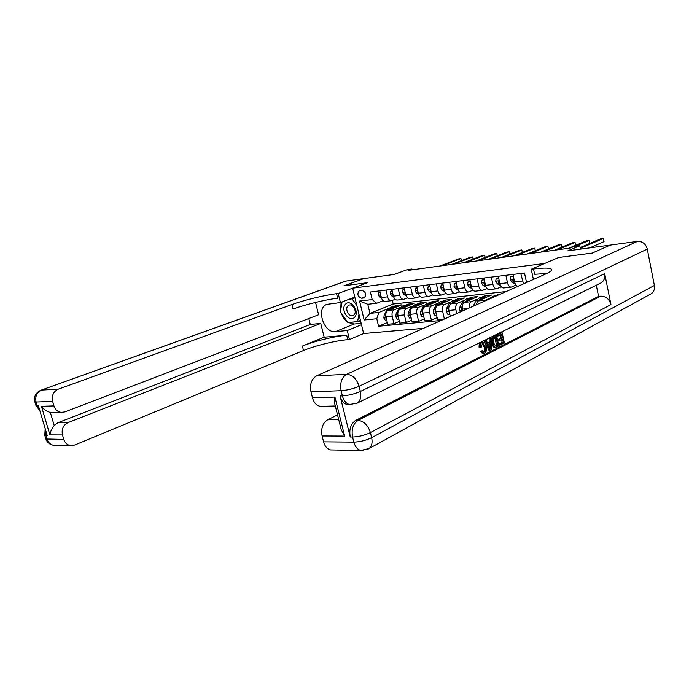 <?xml version="1.0" encoding="UTF-8"?>
<svg xmlns="http://www.w3.org/2000/svg" width="689" height="689" viewBox="0 0 689 689"><rect width="100%" height="100%" fill="white"/><g stroke="black" fill="none" stroke-linecap="round" stroke-linejoin="round"><path stroke-width="1.03" d="M580.439 249.142L579.742 245.74L567.71 250.874L610.196 245.095L592.247 253.07L558.564 257.514L544.758 263.448L352.665 288.166L363.637 333.545L423.468 328.334M346.231 280.966L40.987 390.198L345.508 281.146L363.887 278.571L343.932 285.797L367.513 282.697L343.983 285.797L363.93 278.563L394.246 274.446L407.251 269.632L411.867 268.994L408.086 270.398L570.208 248.066L573.713 246.576L579.742 245.74M361.665 298.259L364.231 297.881C366.712 294.53 365.928 292.007 361.863 290.31L359.339 290.689C356.833 294.014 357.608 296.537 361.665 298.259L365.394 296.83M376.78 318.749L364.145 319.997L359.572 301.05L372.198 299.577L376.694 303.263L367.788 304.271L369.976 313.374L378.89 312.444L376.78 318.749L378.58 326.241L441.167 320.463M527.025 282.292L526.353 281.637L524.501 273.016L370.389 292.015L372.198 299.577M526.353 281.637L529.273 281.293M354.826 297.105L340.409 302.566L338.196 293.488L367.513 282.697L352.665 288.166M412.065 269.847L411.867 268.994M392.351 300.438L393.195 304.021L369.976 313.374L364.145 319.997M376.694 303.263L383.17 300.705M505.864 275.316L507.492 282.774C508.241 285.616 509.481 287.063 511.221 287.115L516.009 285.108M491.326 277.107L492.945 284.479C493.703 287.287 494.952 288.717 496.7 288.76L501.351 286.839M477.115 278.864L478.734 286.142C479.484 288.924 480.741 290.327 482.498 290.37L487.028 288.527M463.232 280.569L464.842 287.769C465.592 290.517 466.858 291.912 468.623 291.947L473.024 290.181M449.65 282.249L451.261 289.363C452.01 292.076 453.276 293.454 455.05 293.488L459.33 291.791M436.361 283.885L437.971 290.922C438.721 293.609 439.987 294.961 441.77 294.995L445.947 293.368M423.365 285.487L424.975 292.446C425.724 295.099 426.991 296.442 428.782 296.468L432.847 294.901M410.653 287.055L412.255 293.936C412.995 296.563 414.27 297.889 416.07 297.906L420.023 296.399M398.199 288.588L399.801 295.4C400.55 297.993 401.816 299.302 403.625 299.319L407.475 297.872M386.012 290.086L387.614 296.83C388.355 299.396 389.629 300.688 391.438 300.705L395.193 299.302M396.451 306.571L396.184 305.425L392.515 306.915M387.674 308.879L378.89 312.444M396.184 305.425L401.868 304.814L388.019 310.455C386.116 311.557 385.418 313.659 385.935 316.759L387.726 324.269L393.97 323.684L399.379 321.384M408.344 305.27L408.077 304.133L404.417 305.632M399.611 307.604L394.254 309.792C392.351 310.903 391.662 313.013 392.179 316.13L393.97 323.684M408.077 304.133L413.874 303.504L400.076 309.18C398.173 310.291 397.484 312.418 398.009 315.545L399.792 323.141L406.174 322.547L411.703 320.17M420.479 303.935L420.221 302.807L416.578 304.323M411.798 306.295L406.441 308.508C404.546 309.628 403.866 311.764 404.383 314.907L406.174 322.547M420.221 302.807L426.138 302.17L412.384 307.888C410.498 309.008 409.809 311.152 410.334 314.313L412.125 321.987L418.645 321.384L424.286 318.929M432.873 302.583L432.623 301.463L428.989 302.979M424.243 304.96L418.895 307.199C417 308.327 416.32 310.481 416.845 313.667L418.645 321.384M432.623 301.463L438.66 300.8L424.958 306.562C423.08 307.69 422.4 309.861 422.925 313.056L424.717 320.816L431.374 320.196L437.136 317.663M445.533 301.205L445.275 300.085L441.658 301.61M436.955 303.599L431.607 305.856C429.729 306.993 429.049 309.172 429.574 312.393L431.374 320.196M445.275 300.085L451.45 299.414L437.808 305.21C435.93 306.347 435.259 308.534 435.784 311.772L437.584 319.61L444.388 318.981L450.279 316.363M458.461 299.801L458.211 298.673L454.611 300.215M449.943 302.204L444.603 304.495C442.726 305.64 442.054 307.837 442.588 311.092L444.388 318.981M458.211 298.673L464.515 297.984L450.933 303.823C449.073 304.977 448.401 307.182 448.927 310.455L450.287 316.406M471.672 298.371L471.422 297.235L467.84 298.785M463.215 300.783L457.875 303.091C456.015 304.245 455.351 306.467 455.877 309.757L456.738 313.538M471.422 297.235L477.865 296.528L464.36 302.411C462.5 303.573 461.837 305.804 462.371 309.111L462.767 310.86M485.177 296.916L484.918 295.762L481.353 297.321M476.779 299.327L471.448 301.661C469.717 302.712 469.028 304.796 469.381 307.923M484.918 295.762L491.507 295.047L478.08 300.964L475.918 305.012M498.836 294.823L498.715 294.263L495.176 295.831M490.654 297.837L485.332 300.197L484.048 301.403M498.715 294.263L500.559 294.057M393.195 304.021L506.217 291.542M379.777 290.853L381.37 297.562C382.119 300.111 383.394 301.394 385.203 301.412L391.438 300.705M378.58 326.241L387.321 322.573M391.834 289.371L393.428 296.141C394.177 298.725 395.452 300.025 397.252 300.042L403.625 299.319M404.142 287.856L405.743 294.703C406.493 297.312 407.759 298.621 409.559 298.647L416.07 297.906M416.716 286.305L418.326 293.23C419.067 295.865 420.342 297.192 422.133 297.217L428.782 296.468M429.566 284.721L431.176 291.723C431.925 294.384 433.192 295.736 434.983 295.762L441.77 294.995M442.7 283.101L444.31 290.181C445.06 292.877 446.326 294.246 448.108 294.272L455.05 293.488M456.127 281.448L457.746 288.605C458.495 291.335 459.752 292.713 461.527 292.747L468.623 291.947M469.855 279.751L471.474 286.994C472.223 289.759 473.481 291.154 475.246 291.197L482.498 290.37M483.902 278.02L485.521 285.349C486.27 288.14 487.519 289.561 489.276 289.604L496.7 288.76M498.268 276.255L499.887 283.67C500.636 286.495 501.885 287.924 503.625 287.976L511.221 287.115M512.961 274.446L514.588 281.939C515.26 284.574 516.388 286.03 517.99 286.314M520.746 273.481L523.519 283.851M367.788 304.271L359.572 301.05M380.164 292.481L378.769 292.653L378.416 295.254L380.035 297.562L381.603 298.328M380.104 292.214L378.769 292.653M461.406 260.666L460.941 258.582L442.269 265.687M461.578 260.597L460.941 258.582L458.624 258.909L439.935 266.006M380.802 295.159L380.535 295.934L381.215 296.899M392.075 308.801L395.701 306.571L397.217 306.708M386.77 320.256L385.375 320.394L383.842 318.025L384.169 314.951L386.693 310.3L390.964 307.087L392.601 306.906M389.776 309.731L393.893 306.769L395.538 306.588M393.247 306.872L388.389 310.3M385.737 315.321L385.521 316.871L386.141 317.603M392.222 291.016L390.723 291.197L390.353 293.824L391.972 296.158L393.686 297.011M392.153 290.741L390.723 291.197M473.128 259.081L472.654 256.919L454.06 264.068M473.283 259.021L472.654 256.919L470.294 257.255L451.683 264.395M392.859 293.721L392.515 294.513L393.298 295.59M404.529 289.518L402.936 289.707L402.548 292.369L404.159 294.728L406.045 295.676M404.469 289.242L402.936 289.707M485.082 257.462L484.591 255.231L466.091 262.406M485.202 257.419L484.591 255.231L482.179 255.576L463.663 262.742M405.175 292.265L404.744 293.058L405.64 294.246M417.112 287.985L415.407 288.191L414.993 290.879L416.612 293.264L418.662 294.315M417.043 287.701L415.407 288.191M497.26 255.826L496.76 253.518L478.355 260.718M497.363 255.783L496.76 253.518L494.306 253.862L475.884 261.062M417.758 290.784L417.241 291.576L418.24 292.868M404.107 307.527L407.724 305.279L409.232 305.408M398.836 319.093L397.346 319.231L395.787 316.837L396.123 313.736L398.63 309.042L402.884 305.795L404.555 305.615M401.765 308.491L405.881 305.477L407.561 305.296M405.227 305.589L400.352 309.068M397.794 313.9L397.51 315.674L398.208 316.406M416.389 306.217L419.997 303.952L421.504 304.09M411.169 317.896L409.567 318.051L407.991 315.631L408.319 312.496L410.816 307.75L415.054 304.486L416.767 304.297M413.994 307.216L418.111 304.15L419.834 303.97M417.448 304.271L412.556 307.811M410.119 312.462L409.748 314.451L410.523 315.174M428.928 304.891L432.528 302.6L434.044 302.747M423.761 316.673L422.056 316.837L420.462 314.391L420.781 311.23L423.261 306.441L427.481 303.143L429.238 302.953M426.491 305.916L430.608 302.807L432.365 302.617M429.927 302.927L425.027 306.536M422.71 311.006L422.254 313.202L423.089 313.908M429.962 286.417L428.153 286.641L427.723 289.363L429.333 291.774L431.564 292.937M429.893 286.133L428.153 286.641M509.688 254.155L509.171 251.761L490.869 258.995M509.774 254.12L509.171 251.761L506.665 252.114L488.346 259.34M430.616 289.277L429.996 290.06L431.116 291.447M441.744 303.53L445.327 301.214L446.842 301.369M436.628 315.424L434.811 315.605L433.192 313.133L433.51 309.929L435.973 305.098L440.176 301.773L441.968 301.575M439.263 304.59L443.363 301.429L445.172 301.231M442.674 301.549L437.765 305.227M435.577 309.507L435.026 311.928L435.973 312.582M345.422 304.305C339.987 309.749 349.487 323.262 354.577 317.276C360.14 311.85 350.443 298.156 345.422 304.305M347.842 305.968C344.621 309.103 349.185 317.483 353.069 315.571L354.103 314.839C357.341 311.755 352.828 303.341 348.935 305.201L347.842 305.968M358.969 314.218L357.617 321.582L347.902 322.538L340.366 311.824L342.08 301.928M360.468 320.428L357.617 321.582M349.245 299.215L352.113 298.88L356.885 305.615M354.387 298.01L352.113 298.88M55.843 445.327L53.587 445.292C50.392 444.62 48.23 442.605 47.093 439.229L45.999 435.534L47.222 435.534L38.395 405.718L37.172 405.761L36.069 402.023C34.958 396.382 36.827 392.394 41.667 390.06L58.255 389.199C53.38 391.585 51.503 395.65 52.622 401.403L36.069 402.023L34.777 401.584M340.409 302.566L326.879 304.357C315.683 307.888 323.692 333.407 335.388 331.642L347.256 330.556L349.444 339.531L347.79 339.668C335.724 340.599 315.157 345.637 303.504 350.512L74.584 445.068L70.33 445.568L53.587 445.292C49.746 444.62 47.171 442.519 45.87 438.988L63.784 439.384L62.475 434.931L49.901 434.88L41.452 406.303C43.622 409.378 46.594 411.436 50.357 412.487L54.198 425.518L57.928 422.727L68.022 422.615C63.216 425.113 61.364 429.221 62.475 434.931M338.196 293.488L336.542 293.695C324.519 295.159 303.806 300.197 291.921 304.547L58.255 389.199M41.452 406.303L53.949 405.907C55.249 409.714 57.712 411.876 61.338 412.392L64.895 411.893L318.611 314.778L315.545 302.428M308.793 318.542L310.274 324.467L320.755 323.417L68.022 422.615M324.174 337.179L346.696 335.224C334.639 336.206 314.063 341.244 302.385 346.067L324.174 337.179L320.755 323.417M53.949 405.907L52.622 401.403M361.501 324.7L347.256 330.556M363.637 333.545L349.444 339.531M63.784 439.384C64.93 442.829 67.109 444.887 70.33 445.568M53.062 412.582L50.357 412.487M310.274 324.467L57.928 422.727M336.542 293.695L337.644 298.199C325.621 299.612 304.917 304.641 293.058 309.042L291.921 304.547M54.198 425.518C51.692 428.722 50.263 431.848 49.901 434.88M361.174 323.339L354.112 324.019L348.298 322.504M347.497 321.97C344.629 319.834 342.536 316.854 341.219 313.039M340.581 310.584L341.115 302.299M355.024 297.932L351.528 298.354M348.574 322.469L360.7 321.401M359.684 320.747L360.528 320.661M483.239 352.079C484.41 350.994 484.711 349.314 484.143 347.023L482.326 343.647M480.285 347.239C480.13 344.801 480.724 343.191 482.067 342.407L483.11 342.123C484.651 342.476 485.685 343.932 486.21 346.498C486.89 349.771 486.331 352.045 484.531 353.319L483.635 353.552L481.413 351.459L482.222 350.684L483.738 352.217L484.298 352.07C485.573 351.071 485.917 349.357 485.332 346.946L482.998 343.449L482.421 343.596L481.258 347.144L479.096 347.325C478.941 344.888 479.535 343.277 480.879 342.485L482.894 342.14M482.696 353.612L480.216 351.528L482.222 350.684M487.519 342.976L489.173 342.149L489.156 338.557L491.266 338.006L491.162 349.797L490.18 350.296L485.349 340.934L486.288 340.469L487.717 343.38L490.361 342.063L490.344 338.463L491.266 338.006M490.18 350.296L488.992 350.374L484.16 341.021L486.288 340.469M500.171 345.206L499.904 344L503.297 342.287L502.591 339.083L499.43 340.667L499.163 339.462L502.324 337.877L501.532 334.268L497.975 336.034L496.795 336.12L496.528 334.914L502.109 332.649L504.4 343.053L498.991 345.292L498.724 344.087L502.117 342.364L501.506 339.625M499.43 340.667L498.25 340.754L497.983 339.548L501.144 337.963L500.447 334.802M350.09 404.684L347.997 404.779C344.181 404.055 341.537 401.119 340.065 395.96L350.245 436.998C348.935 429.299 350.744 423.769 355.688 420.411L358.013 420.393L600.653 296.167C605.864 296.218 609.3 299.017 610.954 304.581L604.692 273.628C605.33 277.727 604.141 280.802 601.127 282.86L600.041 283.394M596.295 285.246L598.56 296.373L355.688 420.411M494.59 347.394L493.436 347.11L491.231 341.417M491.248 339.66L493.178 336.568L496.536 335.397L498.853 345.878L495.675 347.334L494.624 347.032L492.704 343.208C491.963 339.849 492.506 337.601 494.357 336.482L496.536 335.397M592.316 253.061L558.564 257.514L531.228 269.261L533.519 268.977C545.361 267.547 551.407 267.857 551.656 269.89C551.458 270.932 549.512 272.284 545.817 273.938L316.587 375.849L346.662 374.291L637.428 241.4L610.265 245.086L592.316 253.061M531.228 269.261L533.407 279.458M344.629 436.059L341.227 429.729L334.441 402.505L334.923 397.062L344.629 436.059L322.107 435.973L323.589 441.83L353.836 442.114L352.57 437.015L350.245 436.998M322.107 435.973C320.807 428.455 322.641 423.072 327.611 419.799L338.721 419.679M337.532 414.89L327.611 419.799M332.942 449.969L330.574 449.926C327.197 449.047 324.872 446.351 323.589 441.83M637.428 241.4C642.458 241.262 645.748 243.82 647.29 249.082L654.378 285.47C654.929 288.967 653.93 291.697 651.389 293.66L650.011 294.418M322.245 406.303L320.376 406.346C316.561 405.64 313.926 402.789 312.462 397.768L334.923 397.062M340.065 395.96L342.39 395.891L341.107 390.706L310.963 391.826L312.462 397.768M310.963 391.826C309.654 384.238 311.523 378.907 316.587 375.849M598.56 296.373L600.653 296.167M533.519 268.977L534.655 274.3L546.79 273.49M497.975 336.034L497.708 334.82L496.528 334.914M497.708 334.82L502.109 332.649M502.324 337.877L501.144 337.963M499.163 339.462L497.983 339.548M503.297 342.287L502.117 342.364M499.904 344L498.724 344.087M495.951 337.033L493.419 339.117L493.574 342.803L495.563 346.033L497.734 345.103L495.951 337.033M494.357 336.482L493.178 336.568M492.704 343.208L491.524 343.294M494.624 347.032L493.436 347.11M495.675 347.334L494.495 347.411M497.734 345.103L496.554 345.189L494.866 337.576M495.124 345.904L496.554 345.189M496.502 345.732L495.322 345.809M490.387 346.662L490.37 343.415L488.26 344.474L490.404 348.823L490.387 346.662L489.371 346.731M490.344 338.463L489.156 338.557M490.361 342.063L489.173 342.149M485.349 340.934L484.16 341.021M489.199 346.386L489.19 344.009M485.332 346.946L484.143 347.023M484.298 352.07L483.359 352.131M481.413 351.459L480.216 351.528M482.067 342.407L480.879 342.485M443.096 284.824L441.167 285.057L440.719 287.804L442.329 290.25L444.749 291.533M443.027 284.531L441.167 285.057M522.357 252.45L521.823 249.969L503.642 257.238M522.426 252.424L521.823 249.969L519.273 250.331L501.067 257.591M443.759 287.761L443.044 288.51L444.267 289.983M456.523 283.188L454.482 283.437L453.999 286.219L455.61 288.691L458.237 290.112M456.454 282.895L454.482 283.437M535.284 250.718L534.733 248.143L516.672 255.438M535.327 250.701L534.733 248.143L532.132 248.514L514.046 255.8M457.203 286.219L456.6 286.133L456.368 286.925L457.72 288.484M470.251 281.517L468.081 281.775L467.581 284.591L469.192 287.098L472.034 288.657M470.182 281.224L468.081 281.775M527.292 253.974L545.257 246.653L547.91 246.274L548.504 248.944L547.91 246.274L529.97 253.604M470.957 284.66L470.234 284.505L470.001 285.315L471.465 286.96M484.289 279.803L481.999 280.087L481.473 282.938L483.075 285.47L486.15 287.192M484.229 279.51L481.999 280.087M561.931 247.162L561.354 244.38L543.552 251.735M561.957 247.153L561.354 244.38L558.641 244.759L540.813 252.114M485.022 283.093L484.178 282.843L483.936 283.653L485.53 285.401M498.655 278.055L496.226 278.347L495.684 281.233L497.277 283.799L500.602 285.702M498.595 277.753L496.226 278.347M575.677 245.336L575.074 242.433L557.427 249.823M575.685 245.327L575.074 242.433L572.309 242.829L554.628 250.21M499.422 281.525L498.44 281.146L498.19 281.965L499.921 283.808M499.439 281.612L498.19 281.965M454.835 302.144L458.409 299.801L459.925 299.965M449.771 314.15L447.85 314.339L446.196 311.841L446.515 308.612L448.97 303.728L453.147 300.37L454.981 300.171M452.303 303.238L456.402 300.016L458.254 299.818M455.696 300.146L450.77 303.901M448.737 307.966L448.083 310.618L449.107 311.23M468.219 300.731L471.776 298.363L473.283 298.526M460.416 311.91L459.494 310.524L459.804 307.251L462.241 302.325L466.393 298.94L468.27 298.733M465.635 301.851L469.726 298.578L471.612 298.38M469.002 298.716L464.05 302.566M462.19 306.355L461.415 309.292L462.534 309.835M481.895 299.284L485.435 296.881L486.951 297.054M473.248 306.2L475.806 300.895L479.932 297.476L481.861 297.269M479.26 300.447L483.342 297.114L485.28 296.899M482.61 297.252L477.623 301.231M490.043 298.733L493.78 295.986L495.753 295.77M495.133 296.468L497.01 295.641M496.511 295.753L492.911 297.459M513.357 276.263L510.79 276.573L510.213 279.501L511.806 282.094L515.406 284.195M513.296 275.962L510.79 276.573M568.735 248.264L586.261 240.857L589.086 240.452L589.706 243.475L589.086 240.452L575.108 246.386M514.166 280.01L513.038 279.407L512.78 280.234L514.649 282.189M514.175 280.018L512.78 280.234M525.294 276.711L525.922 279.648M589.655 247.894L604.038 241.632L603.392 238.428L580.284 248.367M604.038 241.632L603.392 238.428L600.507 238.842L580.121 247.584M394.254 309.792L388.019 310.455M406.441 308.508L400.076 309.18M418.895 307.199L412.384 307.888M431.607 305.856L424.958 306.562M444.603 304.495L437.808 305.21M457.875 303.091L450.933 303.823M471.448 301.661L464.36 302.411M485.332 300.197L478.08 300.964M392.179 316.13L385.935 316.759M387.614 296.83L381.37 297.562M399.801 295.4L393.428 296.141M404.383 314.907L398.009 315.545M412.255 293.936L405.743 294.703M416.845 313.667L410.334 314.313M424.975 292.446L418.326 293.23M429.574 312.393L422.925 313.056M437.971 290.922L431.176 291.723M442.588 311.092L435.784 311.772M451.261 289.363L444.31 290.181M455.877 309.757L448.927 310.455M464.842 287.769L457.746 288.605M467.96 308.551L462.371 309.111M478.734 286.142L471.474 286.994M492.945 284.479L485.521 285.349M507.492 282.774L499.887 283.67M522.365 281.034L514.588 281.939M364.67 297.648L363.714 298.018M380.741 294.909L378.425 295.185M381.336 297.407L380.035 297.562M383.876 318.077L386.193 317.853M386.693 310.3L388.493 310.11M384.169 314.951L385.728 314.795M392.799 293.471L390.362 293.764M393.393 295.994L391.972 296.158M392.997 294.324L392.515 294.513M405.115 291.998L402.557 292.3M405.709 294.548L404.159 294.728M405.304 292.834L404.744 293.058M417.689 290.491L415.011 290.81M418.292 293.075L416.612 293.264M417.878 291.318L417.241 291.576M395.831 316.897L398.268 316.656M398.63 309.042L400.473 308.844M396.123 313.736L397.803 313.564M397.992 315.476L397.51 315.674M408.034 315.691L410.592 315.433M410.816 307.75L412.694 307.552M408.319 312.496L410.119 312.306M410.308 314.218L409.748 314.451M420.497 314.451L423.184 314.184M423.261 306.441L425.182 306.235M420.781 311.23L422.702 311.032M422.891 312.927L422.254 313.202M430.539 288.958L427.731 289.294M431.142 291.559L429.333 291.774M430.728 289.768L429.996 290.06M433.235 313.194L436.051 312.909M435.973 305.098L437.937 304.891M433.51 309.929L435.465 309.731M435.749 311.617L435.026 311.928M346.696 335.224L347.79 339.668M302.385 346.067L303.504 350.512M39.609 409.834L37.172 405.761L35.966 405.606L39.833 410.592M35.88 405.313L34.863 401.876C33.718 396.485 35.759 392.592 40.987 390.198M45.198 428.696L44.776 435.293L45.999 435.534L45.775 430.651M45.758 438.626L44.673 434.948M354.112 324.019L335.388 331.642M647.29 249.082L359.072 386.271L360.338 391.455L604.692 273.628M610.954 304.581L370.398 432.58L371.647 437.679L654.378 285.47M358.013 420.393C353.069 423.752 351.261 429.29 352.57 437.015C358.78 436.766 364.722 435.284 370.398 432.58C367.986 425.13 363.861 421.074 358.013 420.393M367.513 449.383L369.115 448.513C371.845 446.205 372.689 442.588 371.647 437.679C365.98 440.409 360.046 441.89 353.836 442.114C355.128 446.765 357.453 449.538 360.821 450.434L363.155 450.477M346.662 374.291C341.632 377.434 339.772 382.903 341.107 390.706C347.308 390.25 353.293 388.768 359.072 386.271C356.635 378.743 352.501 374.756 346.662 374.291M356.006 403.711L357.238 403.117C360.425 400.774 361.449 396.89 360.338 391.455C354.577 393.97 348.591 395.452 342.39 395.891C343.863 401.058 346.507 404.004 350.322 404.719L352.131 404.684M443.682 287.382L440.727 287.735M444.276 290.017L442.329 290.25M443.862 288.174L443.044 288.51M457.108 285.78L454.017 286.15M457.651 288.45L455.61 288.691M457.281 286.555L456.368 286.925M470.837 284.135L467.598 284.523M471.276 286.857L469.192 287.098M471.009 284.893L470.001 285.315M484.875 282.456L481.49 282.86M485.211 285.22L483.075 285.47M485.039 283.188L483.936 283.653M499.249 280.742L495.692 281.164M499.465 283.549L497.277 283.799M446.239 311.902L449.194 311.609M448.97 303.728L450.968 303.513M446.515 308.612L448.513 308.405M448.892 310.265L448.083 310.618M459.537 310.584L462.629 310.283M462.241 302.325L464.283 302.109M459.804 307.251L461.845 307.044M462.319 308.887L461.415 309.292M475.806 300.895L477.89 300.671M473.386 305.873L474.17 305.795M513.951 278.985L510.23 279.424M514.037 281.835L511.806 282.094M61.338 412.392L51.279 412.625M335.31 405.993L320.376 406.346M651.389 293.66L369.115 448.513L360.821 450.434L330.574 449.926M601.127 282.86L357.238 403.117L347.997 404.779M494.297 347.411L495.486 347.334M482.438 353.629L483.635 353.552"/></g></svg>
